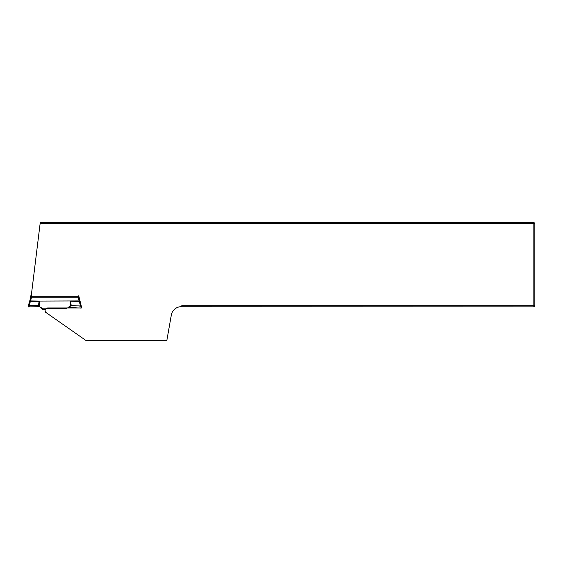 <?xml version="1.0" encoding="UTF-8"?>
<svg xmlns="http://www.w3.org/2000/svg" width="563" height="563" viewBox="0 0 563 563"><rect width="100%" height="100%" fill="white"/><g stroke="black" fill="none" stroke-linecap="round" stroke-linejoin="round"><path stroke-width="0.84" d="M45.117 310.677L45.117 311.529A2.716 2.702 -90 0 0 45.139 311.909L86.132 340.608L166.817 340.608L171.321 315.048A10.134 10.134 0 0 1 180.371 306.722L181.659 305.815L533.837 305.815L533.837 223.405L40.142 223.405L31.197 296.244L78.855 296.244L81.755 307.961L47.82 307.961A2.716 2.702 -90 0 0 45.596 312.226M40.142 223.405L40.269 222.392L533.837 222.392L533.837 223.405L534.85 223.405L534.85 305.815L533.837 306.828L180.371 306.722M533.837 306.828L533.837 305.815L534.85 305.815M533.837 222.392L534.85 223.405M31.092 297.095L31.197 296.244M78.855 296.244L78.855 297.095M78.327 295.807L78.327 297.764L79.172 297.855L79.988 301.015L79.144 300.923L78.327 297.764L31.387 297.764L31.387 295.807M78.018 307.961L70.255 307.497L68.679 307.961M70.255 307.497L70.178 305.885L67.581 307.961M39.537 306.687L42.985 308.805L42.992 309.615L39.459 306.687L39.537 301.064L79.144 300.923L80.481 305.927L81.522 306.047M42.992 309.615L45.329 309.615M42.985 308.805L66.73 308.805M30.543 298.277L30.543 296.321M31.254 295.814L30.543 295.899L30.543 297.855L31.387 297.764L30.571 300.923L39.537 301.064M79.263 301.318L80.094 301.402L79.172 297.855M81.522 307.736L80.481 308.038M80.481 305.927L71.325 305.744M70.255 305.885L71.269 305.751M30.416 301.423L29.593 301.508L30.451 301.318L29.621 301.402L30.543 297.855L28.192 306.891L38.34 306.708L38.397 306.054L38.397 306.708L39.459 306.687L38.938 306.701L39.22 301.332L30.423 301.402L29.135 305.449L29.234 306.99M80.115 301.486L70.445 301.219L71.269 305.646M29.593 301.508L28.382 305.526L38.495 305.364L38.397 306.054M38.446 306.708L38.938 306.701M38.495 305.364L38.938 302.422M29.726 301.015L30.571 300.923L30.451 301.318M70.178 301.064L70.178 305.885M79.284 301.381L80.108 301.465L79.988 301.015M28.453 306.919L32.76 306.828M29.255 306.603L28.199 306.821M28.206 306.793L29.248 306.694M70.776 302.662L70.776 305.843M81.48 306.152L79.819 306.237L81.515 306.223M28.481 304.935L28.15 307.102"/></g></svg>

